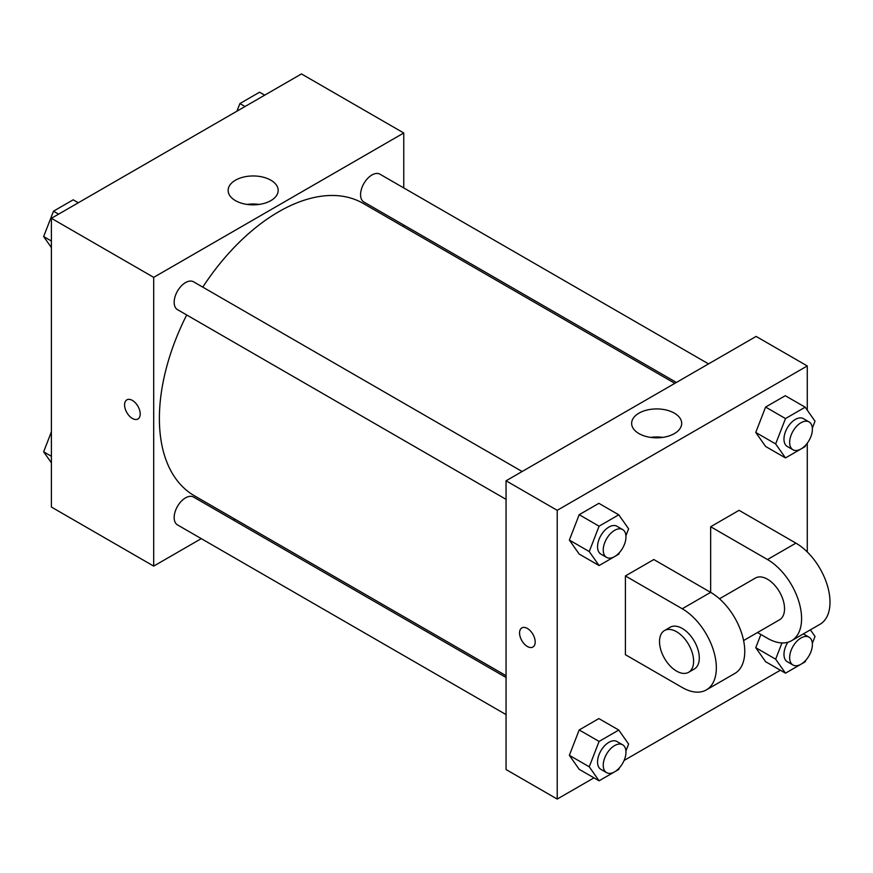 <?xml version="1.0" encoding="UTF-8"?>
<svg xmlns="http://www.w3.org/2000/svg" width="873" height="873" viewBox="0 0 873 873"><rect width="100%" height="100%" fill="white"/><g stroke="black" fill="none" stroke-linecap="round" stroke-linejoin="round"><path stroke-width="1.31" d="M201.281 538.641L153.703 566.108L51.398 507.049L51.398 218.305L301.469 73.932L403.763 132.991L403.763 187.924M234.979 519.184L233.429 520.079M186.691 314.967A168.784 97.449 120 0 0 159.388 418.451A168.784 97.449 120 0 0 194.341 495.722L506.056 675.691M674.84 383.345L363.124 203.376A168.784 97.449 120 0 0 202.765 287.13M403.763 225.048L403.763 226.838M153.703 566.108L153.703 277.363L403.763 132.991M708.549 363.888L379.973 174.196A16.074 9.276 120 0 0 367.588 178.496A16.074 9.276 120 0 0 360.571 194.679A16.074 9.276 120 0 0 363.899 202.034L676.4 382.45M506.056 677.481L193.566 497.064A16.074 9.276 120 0 0 181.18 501.375A16.074 9.276 120 0 0 174.163 517.547A16.074 9.276 120 0 0 177.492 524.902L506.056 714.605M506.056 499.356L177.492 309.653A16.074 9.276 -60 0 1 177.492 291.091A16.074 9.276 -60 0 1 193.566 281.815L522.13 471.518M153.703 277.363L51.398 218.305M235.459 200.626A25.022 14.448 180 0 1 228.137 190.412A25.022 14.448 180 0 1 253.159 175.964A25.022 14.448 180 0 1 278.181 190.412A25.022 14.448 180 0 1 262.729 203.758A25.022 14.448 180 0 1 235.459 200.626M140.204 413.944A11.054 6.384 60 0 1 137.912 419.007A11.054 6.384 60 0 1 126.869 412.623A11.054 6.384 60 0 1 126.869 399.856A11.054 6.384 60 0 1 135.38 402.824A11.054 6.384 60 0 1 140.204 413.944M137.923 418.996A11.054 6.384 60 0 1 126.869 412.623A11.054 6.384 60 0 1 126.869 399.856M247.092 204.424A25.022 14.448 180 0 1 259.226 204.424M593.967 777.854L557.214 799.068L506.056 769.539L506.056 480.794L756.127 336.421L807.274 365.951L807.274 410.168M51.398 247.583L43.65 236.561L53.493 211.19L73.179 199.819L78.297 202.776M51.398 241.035L43.65 236.561M58.611 214.136L53.493 211.19M236.954 111.177L239.9 103.56L259.587 92.2L264.705 95.146M245.018 106.517L239.9 103.56M51.398 462.832L43.65 451.81L51.398 431.829M51.398 456.284L43.65 451.81M619.372 552.631L618.771 554.191L599.085 565.551L589.242 551.55L599.085 526.179L618.771 514.808L628.615 528.82L625.93 535.738M622.645 529.54L616.96 526.266A16.074 9.276 120 0 0 604.574 530.566A16.074 9.276 120 0 0 597.558 546.749A16.074 9.276 120 0 0 600.886 554.104L606.571 557.389A16.074 9.276 120 0 0 622.645 548.102A16.074 9.276 120 0 0 622.645 529.54A16.074 9.276 120 0 0 610.26 533.85A16.074 9.276 120 0 0 603.243 550.023A16.074 9.276 120 0 0 606.571 557.389M599.085 565.551L579.192 554.071L569.349 540.071L579.192 514.699L598.878 503.328L618.771 514.808M589.242 551.55L569.349 540.071L579.192 514.699L598.878 503.328M599.085 526.179L579.192 514.699M805.79 445.012L805.179 446.561L785.493 457.932L775.65 443.931L785.493 418.56L805.179 407.189L815.022 421.19L812.337 428.119M809.053 421.921L803.378 418.636A16.074 9.276 120 0 0 790.993 422.947A16.074 9.276 120 0 0 783.976 439.119A16.074 9.276 120 0 0 787.304 446.485L792.979 449.759A16.074 9.276 120 0 0 809.053 440.483A16.074 9.276 120 0 0 809.053 421.921A16.074 9.276 120 0 0 796.667 426.231A16.074 9.276 120 0 0 789.65 442.404A16.074 9.276 120 0 0 792.979 449.759M785.493 457.932L765.599 446.452L755.756 432.441L765.599 407.069L785.285 395.709L805.179 407.189M775.65 443.931L755.756 432.441L765.599 407.069L785.285 395.709M785.493 418.56L765.599 407.069M619.372 767.88L618.771 769.44L599.085 780.8L589.242 766.8L599.085 741.428L618.771 730.057L628.615 744.069L625.93 750.987M622.645 744.789L616.96 741.515A16.074 9.276 120 0 0 604.574 745.815A16.074 9.276 120 0 0 597.558 761.998A16.074 9.276 120 0 0 600.886 769.353L606.571 772.638A16.074 9.276 120 0 0 622.645 763.351A16.074 9.276 120 0 0 622.645 744.789A16.074 9.276 120 0 0 610.26 749.099A16.074 9.276 120 0 0 603.243 765.272A16.074 9.276 120 0 0 606.571 772.638M599.085 780.8L579.192 769.32L569.349 755.32L579.192 729.948L598.878 718.577L618.771 730.057M589.242 766.8L569.349 755.32L579.192 729.948L598.878 718.577M599.085 741.428L579.192 729.948M810.384 629.837L815.022 636.439L812.337 643.357M805.79 660.261L805.179 661.81L785.493 673.181L775.65 659.18L781.957 642.932M787.85 642.255A16.074 9.276 120 0 0 783.976 654.368A16.074 9.276 120 0 0 787.304 661.734L792.979 665.008A16.074 9.276 120 0 0 809.053 655.732A16.074 9.276 120 0 0 809.053 637.17A16.074 9.276 120 0 0 796.667 641.48A16.074 9.276 120 0 0 789.65 657.653A16.074 9.276 120 0 0 792.979 665.008M803.378 633.885A16.074 9.276 120 0 0 803.367 633.885L809.053 637.17M785.493 673.181L765.599 661.701L755.756 647.69L760.885 634.485L755.756 647.69L775.65 659.18M527.379 646.489A11.054 6.384 -120 0 0 532.901 647.046A11.054 6.384 60 0 1 527.368 646.489A11.054 6.384 60 0 1 520.155 636.755A11.054 6.384 60 0 1 521.847 627.905A11.054 6.384 -120 0 0 520.155 636.755A11.054 6.384 -120 0 0 527.379 646.489M521.847 627.905A11.054 6.384 60 0 1 532.901 634.278A11.054 6.384 60 0 1 532.901 647.046M557.214 799.068L557.214 510.323L506.056 480.794L756.127 336.421M506.056 769.539L506.056 480.794M674.36 413.158A25.022 14.448 180 0 1 681.693 423.372A25.022 14.448 180 0 1 656.671 437.82A25.022 14.448 180 0 1 631.637 423.372A25.022 14.448 180 0 1 647.089 410.026A25.022 14.448 180 0 1 674.36 413.158M557.214 510.323L807.274 365.951M662.727 437.395A25.022 14.448 0 0 0 650.603 437.395M807.274 443.189L807.274 551.954M780.375 670.224L624.108 760.448M765.599 661.701L755.756 647.69M765.599 446.452L755.756 432.441M579.192 554.071L569.349 540.071M579.192 769.32L569.349 755.32M625.406 575.951L682.239 608.765A48.222 27.838 60 0 1 713.743 651.258A48.222 27.838 60 0 1 706.355 689.899A48.222 27.838 60 0 1 682.239 687.509L625.406 654.695L625.406 575.951L653.822 559.538L710.655 592.352L710.655 526.735L739.071 510.323L795.903 543.137A48.222 27.838 60 0 1 827.408 585.63A48.222 27.838 60 0 1 820.02 624.271L791.604 640.684A48.222 27.838 60 0 1 767.487 638.294L757.502 632.532M706.355 689.899L734.771 673.498A48.222 27.838 -120 0 0 742.159 634.846A48.222 27.838 -120 0 0 710.655 592.352L682.239 608.765M719.483 598.791L755.429 578.035A24.117 13.924 60 0 1 774.013 584.495A24.117 13.924 60 0 1 784.543 608.765A24.117 13.924 60 0 1 779.545 619.797L743.6 640.553M795.903 543.137L767.487 559.538L710.655 526.735M767.487 559.538A48.222 27.838 60 0 1 798.991 602.043A48.222 27.838 60 0 1 791.604 640.684M664.506 630.535L670.18 627.25A24.117 13.924 60 0 1 688.764 633.711A24.117 13.924 60 0 1 699.295 657.98A24.117 13.924 60 0 1 694.297 669.013L688.611 672.297A24.117 13.924 60 0 1 664.506 658.373A24.117 13.924 60 0 1 664.506 630.535A24.117 13.924 60 0 1 683.079 636.995A24.117 13.924 60 0 1 693.609 661.265A24.117 13.924 60 0 1 688.611 672.297"/></g></svg>
